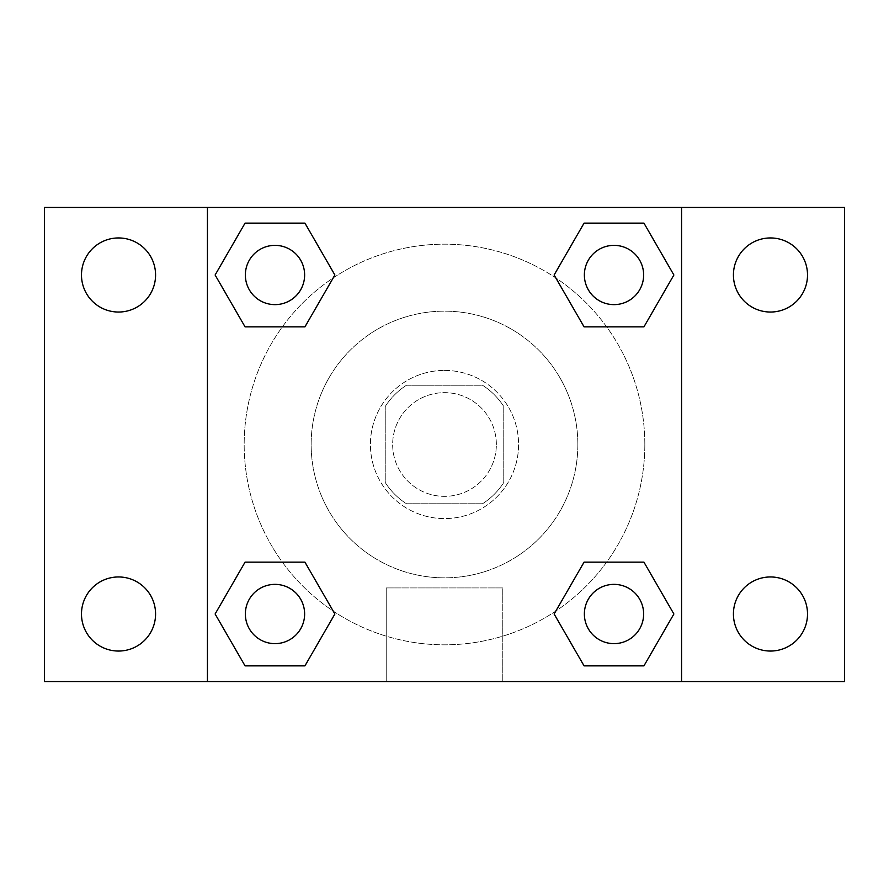 <?xml version="1.0" encoding="UTF-8"?>
<svg xmlns="http://www.w3.org/2000/svg" width="889" height="889" viewBox="0 0 889 889"><rect width="100%" height="100%" fill="white"/><g stroke="black" fill="none" stroke-linecap="round" stroke-linejoin="round"><path stroke-width="0.67" stroke-dasharray="4.45 3.33" d="M496.362 444.5A51.862 51.862 0 0 0 418.575 399.594A51.862 51.862 0 0 0 418.575 489.406A51.862 51.862 0 0 0 496.362 444.5A51.862 51.862 0 0 0 418.575 399.594A51.862 51.862 0 0 0 418.575 489.406A51.862 51.862 0 0 0 496.362 444.5M482.516 503.763L406.484 503.763A70.409 70.409 0 0 1 385.237 482.516L385.237 406.484A70.409 70.409 0 0 1 406.484 385.237L482.516 385.237A70.409 70.409 0 0 1 503.763 406.484L503.763 482.516A70.409 70.409 0 0 1 482.516 503.763L406.484 503.763A70.409 70.409 0 0 1 385.237 482.516L385.237 406.484A70.409 70.409 0 0 1 406.484 385.237L482.516 385.237A70.409 70.409 0 0 1 503.763 406.484L503.763 482.516A70.409 70.409 0 0 1 482.516 503.763M444.5 370.413A74.087 74.087 0 0 1 508.664 481.538A74.087 74.087 0 0 1 380.336 481.538A74.087 74.087 0 0 1 444.5 370.413A74.087 74.087 0 0 0 370.413 444.5A74.087 74.087 0 0 0 444.5 518.587A74.087 74.087 0 0 0 518.587 444.5A74.087 74.087 0 0 0 444.5 370.413M577.85 444.5A133.35 133.35 0 0 0 377.825 329.019A133.35 133.35 0 0 0 377.825 559.981A133.35 133.35 0 0 0 577.85 444.5A133.35 133.35 0 0 0 377.825 329.019A133.35 133.35 0 0 0 377.825 559.981A133.35 133.35 0 0 0 577.85 444.5M118.537 651.048A37.038 37.038 0 0 0 150.608 595.486A37.038 37.038 0 0 0 86.455 595.486A37.038 37.038 0 0 0 118.537 651.048M770.463 651.048A37.038 37.038 0 0 0 802.545 595.486A37.038 37.038 0 0 0 738.392 595.486A37.038 37.038 0 0 0 770.463 651.048M770.463 312.039A37.038 37.038 0 0 0 802.545 256.477A37.038 37.038 0 0 0 738.392 256.477A37.038 37.038 0 0 0 770.463 312.039M118.537 312.039A37.038 37.038 0 0 0 150.608 256.477A37.038 37.038 0 0 0 86.455 256.477A37.038 37.038 0 0 0 118.537 312.039M44.45 207.437L844.55 207.437L844.55 681.563L44.45 681.563L44.45 207.437M207.437 207.437L681.563 207.437L681.563 681.563L207.437 681.563L207.437 207.437L681.563 207.437L681.563 681.563L207.437 681.563L207.437 207.437L207.437 681.563M481.538 207.437L407.462 207.459L481.538 207.437M502.774 681.563L386.226 681.563L502.774 681.563L386.226 681.563L502.774 681.563L502.774 587.929L386.226 587.929L502.774 587.929L386.226 587.929L502.774 587.929L502.774 681.563M644.825 444.5A200.325 200.325 0 0 0 344.343 271.012A200.325 200.325 0 0 0 344.343 617.988A200.325 200.325 0 0 0 644.825 444.5A200.325 200.325 0 0 0 344.343 271.012A200.325 200.325 0 0 0 344.343 617.988A200.325 200.325 0 0 0 644.825 444.5M304.627 613.999A29.637 29.637 0 0 0 260.177 588.34A29.637 29.637 0 0 0 260.177 639.669A29.637 29.637 0 0 0 304.627 613.999A29.637 29.637 0 0 0 260.177 588.34A29.637 29.637 0 0 0 260.177 639.669A29.637 29.637 0 0 0 304.627 613.999A29.637 29.637 0 0 0 260.177 588.34A29.637 29.637 0 0 0 260.177 639.669A29.637 29.637 0 0 0 304.627 613.999M643.636 275.001A29.637 29.637 0 0 0 599.186 249.331A29.637 29.637 0 0 0 599.186 300.66A29.637 29.637 0 0 0 643.636 275.001A29.637 29.637 0 0 0 599.186 249.331A29.637 29.637 0 0 0 599.186 300.66A29.637 29.637 0 0 0 643.636 275.001A29.637 29.637 0 0 0 599.186 249.331A29.637 29.637 0 0 0 599.186 300.66A29.637 29.637 0 0 0 643.636 275.001M304.627 275.001A29.637 29.637 0 0 0 260.177 249.331A29.637 29.637 0 0 0 260.177 300.66A29.637 29.637 0 0 0 304.627 275.001A29.637 29.637 0 0 0 260.177 249.331A29.637 29.637 0 0 0 260.177 300.66A29.637 29.637 0 0 0 304.627 275.001A29.637 29.637 0 0 0 260.177 249.331A29.637 29.637 0 0 0 260.177 300.66A29.637 29.637 0 0 0 304.627 275.001M584.373 613.999A29.637 29.637 0 0 1 628.823 588.34A29.637 29.637 0 0 1 628.823 639.669A29.637 29.637 0 0 1 584.373 613.999A29.637 29.637 0 0 1 628.823 588.34A29.637 29.637 0 0 1 628.823 639.669A29.637 29.637 0 0 1 584.373 613.999M207.437 533.4L207.437 570.438L207.437 533.4M681.563 533.4L681.563 570.438L681.563 533.4M681.541 533.4L681.541 570.438L681.541 533.4M207.459 533.4L207.459 570.438L207.459 533.4M681.563 207.437L681.563 681.563M245.053 665.861L215.116 613.999L245.053 562.148L215.116 613.999L245.053 665.861M304.938 562.148L334.875 613.999L304.938 665.861L334.875 613.999L304.938 562.148M584.062 326.852L554.125 275.001L584.062 223.139L554.125 275.001L584.062 326.852M643.947 223.139L673.884 275.001L643.947 326.852L673.884 275.001L643.947 223.139M245.053 326.852L215.116 275.001L245.053 223.139L215.116 275.001L245.053 326.852M304.938 223.139L334.875 275.001L304.938 326.852L334.875 275.001L304.938 223.139M584.062 665.861L554.125 613.999L584.062 562.148L554.125 613.999L584.062 665.861M643.947 562.148L673.884 613.999L643.947 665.861L673.884 613.999L643.947 562.148M643.636 613.999A29.637 29.637 0 0 0 599.186 588.34A29.637 29.637 0 0 0 599.186 639.669A29.637 29.637 0 0 0 643.636 613.999M386.226 587.929L386.226 681.563L386.226 587.929"/><path stroke-width="1.33" d="M44.45 207.437L844.55 207.437L844.55 681.563L44.45 681.563L44.45 207.437M770.463 237.952A37.038 37.038 0 0 1 807.512 275.001A37.038 37.038 0 0 1 770.463 312.039A37.038 37.038 0 0 1 733.425 275.001A37.038 37.038 0 0 1 770.463 237.952M770.463 576.961A37.038 37.038 0 0 1 807.512 613.999A37.038 37.038 0 0 1 770.463 651.048A37.038 37.038 0 0 1 733.425 613.999A37.038 37.038 0 0 1 770.463 576.961M118.537 576.961A37.038 37.038 0 0 1 155.575 613.999A37.038 37.038 0 0 1 118.537 651.048A37.038 37.038 0 0 1 81.488 613.999A37.038 37.038 0 0 1 118.537 576.961M118.537 237.952A37.038 37.038 0 0 1 155.575 275.001A37.038 37.038 0 0 1 118.537 312.039A37.038 37.038 0 0 1 81.488 275.001A37.038 37.038 0 0 1 118.537 237.952M245.053 562.148L304.938 562.148L334.875 613.999L304.938 665.861L245.053 665.861L215.116 613.999L245.053 562.148L304.938 562.148L245.053 562.148M584.062 223.139L643.947 223.139L673.884 275.001L643.947 326.852L584.062 326.852L554.125 275.001L584.062 223.139L643.947 223.139L584.062 223.139M207.437 681.563L207.437 207.437M681.563 207.437L681.563 681.563M245.053 223.139L304.938 223.139L334.875 275.001L304.938 326.852L245.053 326.852L215.116 275.001L245.053 223.139L304.938 223.139L245.053 223.139M584.062 562.148L643.947 562.148L673.884 613.999L643.947 665.861L584.062 665.861L554.125 613.999L584.062 562.148L643.947 562.148L584.062 562.148M643.947 665.861L584.062 665.861L643.947 665.861M643.636 613.999A29.637 29.637 0 0 0 599.186 588.34A29.637 29.637 0 0 0 599.186 639.669A29.637 29.637 0 0 0 643.636 613.999M304.938 665.861L245.053 665.861L304.938 665.861M304.627 613.999A29.637 29.637 0 0 0 260.177 588.34A29.637 29.637 0 0 0 260.177 639.669A29.637 29.637 0 0 0 304.627 613.999M643.947 326.852L584.062 326.852L643.947 326.852M643.636 275.001A29.637 29.637 0 0 0 599.186 249.331A29.637 29.637 0 0 0 599.186 300.66A29.637 29.637 0 0 0 643.636 275.001M304.938 326.852L245.053 326.852L304.938 326.852M304.627 275.001A29.637 29.637 0 0 0 260.177 249.331A29.637 29.637 0 0 0 260.177 300.66A29.637 29.637 0 0 0 304.627 275.001"/></g></svg>
